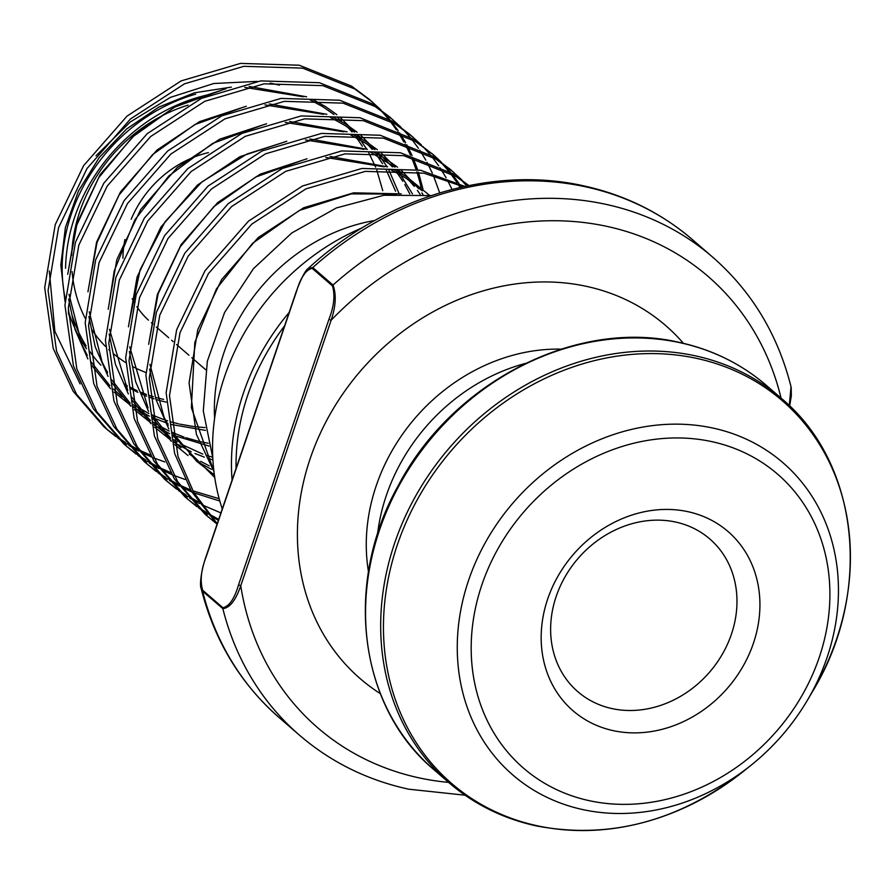<?xml version="1.0" encoding="UTF-8"?>
<svg xmlns="http://www.w3.org/2000/svg" width="894" height="894" viewBox="0 0 894 894"><rect width="100%" height="100%" fill="white"/><g stroke="black" fill="none" stroke-linecap="round" stroke-linejoin="round"><path stroke-width="1.34" d="M687.821 511.659A118.477 102.028 -49.1 0 1 753.374 643.401A118.477 102.028 -49.1 0 1 613.273 730.655A118.477 102.028 -49.1 0 1 547.72 598.913A118.477 102.028 -49.1 0 1 687.821 511.659M612.055 708.596A100.921 86.919 130.9 0 0 722.363 654.162A100.921 86.919 130.9 0 0 709.836 538.993A100.921 86.919 130.9 0 0 675.562 522.04A100.921 86.919 130.9 0 0 565.254 576.474A100.921 86.919 130.9 0 0 577.77 691.643A100.921 86.919 130.9 0 0 612.055 708.596M362.182 227.836A219.399 188.947 130.9 0 0 222.248 508.932M525.236 363.467A182.544 157.21 130.9 0 0 377.514 534.199M211.308 94.093A166.742 143.599 130.9 0 0 65.564 268.323M72.492 316.476A166.742 143.599 130.9 0 0 86.126 345.911M89.78 351.431A166.742 143.599 130.9 0 0 100.91 365.188M106.319 370.63A166.742 143.599 130.9 0 0 107.347 371.591M125.048 385.213A166.742 143.599 130.9 0 0 127.25 386.577M130.49 388.477A166.742 143.599 130.9 0 0 137.877 392.332M141.218 393.885A166.742 143.599 130.9 0 0 146.627 396.154M149.857 397.372A166.742 143.599 130.9 0 0 154.07 398.813M157.12 399.774A166.742 143.599 130.9 0 0 166.195 402.121M279.498 85.131L270.2 83.12M257.427 81.376L213.778 83.5L170.419 97.368L130.245 122.031L96.038 155.768M49.315 271.005L54.892 331.495L80.102 383.928M464.846 186.399L420.661 170.273L361.936 168.452L302.585 185.952L248.487 221.142L205.061 270.67L176.654 329.763L166.128 392.723L174.632 453.481L191.584 491.544L217.074 524.13M463.304 186.734L424.035 173.19L365.311 171.369L305.949 188.869L251.862 224.059L208.436 273.586L180.018 332.68L169.502 395.64L178.007 456.398L193.774 492.438L217.208 523.739M380.889 109.895L369.356 99.368L351.465 86.081L299.233 65.217L240.508 63.396L181.147 80.896L127.06 116.086L83.634 165.602L55.216 224.696L44.7 287.667L53.204 348.425L73.163 391.304L103.86 426.684M105.559 428.137L114.343 435.032M116.153 436.339L125.54 442.53M127.473 443.703L137.475 449.179M139.531 450.196L150.181 454.945M372.731 102.285L354.84 89.009L302.608 68.134L243.883 66.312L184.522 83.812L130.435 119.003L87.009 168.53L58.591 227.624L48.075 290.584L56.579 351.342L76.538 394.232L107.235 429.601L115.918 436.618M117.717 437.948L126.993 444.262M128.904 445.447L138.805 451.045M140.839 452.096L151.377 456.957M153.544 457.862L164.753 461.941M401.127 127.406L389.594 116.879L371.703 103.592L319.471 82.717L260.746 80.907L201.385 98.407L147.298 133.597L103.872 183.114L75.454 242.207L64.938 305.178L73.442 365.937L93.401 408.815L124.098 444.195L136.156 454.13M125.797 445.648L134.581 452.543M136.391 453.85L145.778 460.041M147.711 461.203L157.713 466.69M159.769 467.707L170.419 472.445M392.98 119.796L375.078 106.509L322.846 85.645L264.121 83.824L204.76 101.324L150.673 136.514L107.246 186.03L78.828 245.124L68.313 308.095L76.817 368.853L96.775 411.732L127.473 447.112M137.955 455.459L147.231 461.762M149.153 462.958L159.043 468.557M161.088 469.607L171.614 474.468M173.794 475.373L185.002 479.452M421.365 144.917L409.832 134.391L391.941 121.103L339.709 100.229L280.984 98.418L221.623 115.907L167.536 151.108L124.11 200.625L95.692 259.718L85.176 322.689L93.68 383.437L113.639 426.326L144.336 461.706L156.394 471.63M146.035 463.159L154.818 470.054M156.629 471.361L166.016 477.552M167.949 478.715L177.951 484.202M180.007 485.218L190.657 489.957M192.847 490.828L219.175 498.729M413.218 137.307L395.316 124.02L343.084 103.145L284.359 101.335L224.997 118.835L170.91 154.025L127.484 203.541L99.066 262.635L88.551 325.606L97.055 386.364L117.013 429.243L147.711 464.623M158.193 472.971L167.469 479.273M169.391 480.469L179.281 486.068M181.326 487.118L191.852 491.979M194.032 492.873L219.812 501.031M433.445 154.818L412.179 138.615L359.947 117.74L301.222 115.918L241.861 133.418L187.774 168.608L144.347 218.136L115.929 277.229L105.414 340.189L113.918 400.948L133.876 443.837L164.574 479.218L176.632 489.141M166.273 480.67L175.056 487.554M176.867 488.862L186.254 495.064M188.187 496.226L198.189 501.713M441.602 162.429L433.456 154.818L415.554 141.531L363.322 120.656L304.597 118.846L245.235 136.335L191.148 171.536L147.722 221.053L119.304 280.146L108.789 343.117L117.293 403.864L137.251 446.754L167.949 482.134M178.431 490.482L187.706 496.785M189.629 497.98L199.518 503.579M201.563 504.629L220.896 512.91M461.84 179.94L450.319 169.402L432.417 156.126L380.185 135.251L321.46 133.429L262.098 150.93L208.011 186.12L164.585 235.647L136.167 294.741L125.652 357.701L134.156 418.459L154.114 461.349L184.812 496.729L196.87 506.652M186.511 498.181L195.294 505.065M197.105 506.373L206.492 512.575M208.425 513.737L218.706 519.358M453.694 172.33L435.791 159.043L383.56 138.168L324.835 136.346L265.473 153.846L211.386 189.036L167.96 238.564L139.542 297.657L129.027 360.617L137.531 421.376L157.489 464.265L188.187 499.645M198.669 507.982L207.944 514.296M209.867 515.492L218.371 520.353M468.948 185.55L452.655 173.637L400.423 152.762L341.698 150.941L282.336 168.441L228.249 203.631L184.823 253.158L156.416 312.252L145.89 375.212L154.394 435.97L174.352 478.86L205.05 514.24L217.074 524.141M206.749 515.682L215.532 522.577M468.78 185.583L456.029 176.554L403.797 155.679L345.073 153.857L285.711 171.357L231.624 206.548L188.198 256.075L159.78 315.169L149.264 378.128L157.769 438.887L177.727 481.777L208.425 517.157M379.078 108.576L371.032 100.843M422.951 189.036L418.448 172.14M417.621 169.681L413.095 157.869M412.1 155.601L406.748 144.75M405.608 142.66L399.495 132.692M398.199 130.77L391.382 121.618M389.952 119.863L382.453 111.493M422.449 193.842A210.626 181.393 130.9 0 0 422.337 193.238M421.119 187.438A210.626 181.393 130.9 0 0 416.839 171.883M416.012 169.391A210.626 181.393 130.9 0 0 411.419 157.433M410.413 155.131A210.626 181.393 130.9 0 0 405.016 144.124M403.853 142.001A210.626 181.393 130.9 0 0 397.707 131.854M396.411 129.909A210.626 181.393 130.9 0 0 389.572 120.567M388.141 118.779A210.626 181.393 130.9 0 0 380.632 110.208M439.692 192.892L433.333 175.38M432.338 173.112L426.986 162.261M425.846 160.171L419.733 150.192M418.437 148.281L411.62 139.129M410.19 137.374L402.691 129.004M452.04 189.427L447.223 179.761M446.084 177.682L439.971 167.703M438.675 165.792L431.858 156.64M430.427 154.885L422.929 146.515M460.119 187.449L458.108 184.242M456.834 182.298L450.129 173.011M448.721 171.235L441.345 162.73M439.803 161.11L431.746 153.366M461.472 187.137L460.209 185.214M458.913 183.304L452.096 174.151M450.665 172.397L443.167 164.027M466.713 186.008L461.583 180.242M460.041 178.61L451.984 170.877M467.417 185.863L463.416 181.538M374.742 220.505A177.269 152.673 130.9 0 0 214.582 418.705M212.817 458.063L203.296 410.949L207.341 361.154L224.573 312.498L253.438 268.681L291.701 233.021L336.312 207.967L383.928 195.261L431.266 195.574M303.111 275.989L308.251 268.412L312.777 267.552L333.015 285.063C336.479 294.506 335.853 306.229 331.149 320.208L240.743 585.749C235.77 600.254 229.803 607.898 222.852 608.68L202.614 591.18L201.094 588.263L201.15 577.591M148.46 320.175A100.921 86.919 -49.1 0 1 136.86 306.687M133.966 302.049A100.921 86.919 -49.1 0 1 132.2 298.808M122.936 258.232A100.921 86.919 -49.1 0 1 124.925 239.536M131.172 219.287A100.921 86.919 -49.1 0 1 208.414 152.606M789.279 405.608L791.034 386.733C777.869 334.591 751.82 291.455 712.898 257.327A315.94 272.089 -49.1 0 0 605.584 204.268A315.94 272.089 -49.1 0 0 333.015 285.063A1.754 1.509 -49.1 0 0 332.456 285.901L312.218 268.39C305.837 269.787 300.63 277.408 296.562 291.288L296.428 291.053C301.49 277.766 305.435 270.223 308.251 268.412C384.845 197.619 491.778 165.2 583.536 185.818C624.94 194.903 661.314 212.895 692.66 239.815A315.94 272.089 130.9 0 0 585.346 186.757A315.94 272.089 130.9 0 0 312.777 267.552A1.754 1.509 -49.1 0 0 312.218 268.39M790.978 397.383L789.491 405.82M296.562 291.288L206.168 556.828C201.094 569.78 199.921 580.91 202.659 590.219L222.897 607.73C229.277 606.344 234.496 598.712 238.553 584.844L328.947 319.303C334.032 306.34 335.194 295.21 332.456 285.901M781.065 398.121A298.384 256.969 130.9 0 0 331.149 320.208L328.947 319.303M448.609 782.395A298.384 256.969 130.9 0 1 419.051 777.858A298.384 256.969 130.9 0 1 240.743 585.749L238.553 584.844M284.571 325.863A215.89 185.93 130.9 0 0 236.072 468.344M232.071 480.089A219.399 188.947 -49.1 0 1 289.131 312.487M145.957 372.507A149.186 128.49 -49.1 0 1 132.658 366.551M125.629 362.517A149.186 128.49 -49.1 0 1 113.516 353.778M109.973 350.705A149.186 128.49 -49.1 0 1 108.789 349.621M105.403 346.347A149.186 128.49 -49.1 0 1 91.78 329.573M85.288 318.499A149.186 128.49 -49.1 0 1 72.09 271.575M71.699 255.271A149.186 128.49 -49.1 0 1 188.12 105.112M195.685 94.161A166.742 143.599 130.9 0 0 65.161 298.451M68.29 310.877A166.742 143.599 130.9 0 0 86.405 348.515M124.445 384.007A166.742 143.599 130.9 0 0 127.116 385.56M130.356 387.325A166.742 143.599 130.9 0 0 137.207 390.678M140.481 392.108A166.742 143.599 130.9 0 0 146.482 394.455M149.723 395.584A166.742 143.599 130.9 0 0 153.41 396.746M156.439 397.618A166.742 143.599 130.9 0 0 163.636 399.383M680.055 342.715A254.064 218.806 130.9 0 0 402.367 479.732A254.064 218.806 130.9 0 0 433.892 769.656C358.729 707.109 343.33 583.994 397.908 486.291C451.895 382.129 576.943 318.063 679.507 342.436C712.507 349.677 741.45 363.992 766.348 385.392A254.064 218.806 130.9 0 0 680.055 342.715M743.808 771.075L751.418 764.951C773.947 746.758 792.598 725.213 807.36 700.304A206.436 177.783 -49.1 0 1 751.418 764.951A206.436 177.783 -49.1 0 1 582.899 809.606A206.436 177.783 -49.1 0 1 468.679 580.061A206.436 177.783 -49.1 0 1 712.797 428.036A206.436 177.783 -49.1 0 1 807.36 700.304L812.322 691.878A252.89 217.79 130.9 0 0 696.493 358.349A252.89 217.79 130.9 0 0 397.439 544.58A252.89 217.79 130.9 0 0 537.361 825.788A252.89 217.79 130.9 0 0 743.808 771.075C678.568 821.474 609.373 839.745 536.21 825.888C503.087 818.625 474.021 804.242 449.012 782.742A254.064 218.806 -49.1 0 1 417.487 492.817A254.064 218.806 -49.1 0 1 695.174 355.801A254.064 218.806 -49.1 0 1 781.468 398.467L766.348 385.392M711.669 441.602A194.277 167.312 130.9 0 0 481.933 584.676A194.277 167.312 130.9 0 0 589.425 800.711A194.277 167.312 130.9 0 0 819.161 657.638A194.277 167.312 130.9 0 0 711.669 441.602M683.418 343.318A233.446 201.038 130.9 0 0 586.375 286.337A233.446 201.038 130.9 0 0 324.343 424.963A233.446 201.038 130.9 0 0 380.33 693.643M561.041 349.141A180.789 155.69 130.9 0 0 368.484 571.702M465.07 795.202L408.592 789.178C367.177 780.093 330.814 762.101 299.468 735.181A315.94 272.089 -49.1 0 1 222.852 608.68A1.754 1.509 -49.1 0 1 222.897 607.73M202.659 590.219A1.754 1.509 -49.1 0 0 202.614 591.18A315.94 272.089 130.9 0 0 279.23 717.67C240.307 683.541 214.258 640.406 201.094 588.263C199.53 585.089 201.116 570.629 206.033 556.593L296.428 291.053M382.766 190.679L376.81 170.206M375.625 167.144L368.529 152.248M366.864 149.332L356.997 134.905M354.661 132.044L340.402 117.595M336.859 114.667L325.628 106.677L313.213 99.77M306.62 96.809L249.08 86.416M226.081 88.73L179.247 104.14L136.726 132.558L100.206 174.52L76.37 224.562L67.721 274.29M68.659 299.021L74.984 329.327L87.858 358.93M91.892 365.557L110.577 388.722M114.063 392.086L130.613 405.34M133.798 407.463L149.432 416.168M152.516 417.599L167.983 423.499M171.089 424.449L205.508 430.405M399.216 193.931L388.767 169.759M387.102 166.843L377.234 152.416M374.899 149.555L360.64 135.106M357.097 132.178L345.866 124.188L333.451 117.282M326.858 114.309L269.317 103.927M246.319 106.241L199.485 121.651L156.964 150.069L120.444 192.031L96.608 242.073L87.958 291.802M88.897 316.532L95.222 346.838L108.096 376.441M112.13 383.068L130.815 406.234M134.301 409.597L150.851 422.851M154.036 424.974L169.67 433.679M172.754 435.11L208.984 446.028M412.425 193.864L397.472 169.927M395.137 167.055L380.878 152.617M377.346 149.689L366.104 141.699L353.689 134.793M347.096 131.82L289.555 121.439M266.557 123.752L219.723 139.162L177.202 167.569L140.682 209.531L116.846 259.584L108.196 309.313M109.135 334.043L115.46 364.35L128.334 393.952M132.368 400.579L151.052 423.745M154.539 427.108L171.089 440.362M174.274 442.474L191.227 451.805M194.959 453.481L204.313 457.136M207.542 458.231L212.917 459.862M422.94 194.546L421.812 192.925M418.772 188.802L401.115 170.128M397.584 167.2L386.342 159.199L373.927 152.304M367.333 149.332L309.793 138.95M286.795 141.263L239.961 156.673L197.44 185.08L160.92 227.042L137.084 277.095L128.434 326.824M129.373 351.543L135.698 381.861L148.572 411.452M152.606 418.079L171.29 441.256M174.777 444.62L188.008 455.538M196.736 461.382L211.465 469.316M429.511 195.317L406.58 176.71L394.165 169.815M387.571 166.843L330.031 156.461M307.033 158.774L260.199 174.174L217.678 202.592L181.158 244.554L157.322 294.607L148.672 344.324M149.611 369.054L155.936 399.361L168.81 428.964M172.844 435.59L214.75 477.497M401.16 193.864L353.655 192.836L303.681 207.754L258.154 237.614L221.634 279.576L197.797 329.618L189.07 382.934L196.412 434.383L213.957 471.585M86.427 348.783L78.381 336.01M70 317.828L68.29 312.989M65.027 301.636L60.814 265.049L65.407 227.467L78.471 190.981L99.234 157.556L126.535 129.06L158.875 107.056L194.467 92.786L231.39 87.109M433.892 769.656L449.012 782.742M692.66 239.815L712.898 257.327M103.86 426.695L107.235 429.612M151.343 322.712L152.963 324.109M156.338 327.036L168.698 337.72M171.581 340.223L173.201 341.62M176.576 344.536L188.936 355.231M191.819 357.723L205.687 369.725M279.23 717.67L299.468 735.181M812.322 691.878C872.857 592.957 859.659 463.371 781.468 398.467M362.361 146.247L356.661 137.888M351.945 131.921L348.001 127.462M341.318 120.791L337.519 117.438M333.943 114.51L322.801 106.71L309.939 99.726M303.245 96.809L244.744 87.388M221.265 90.339L174.486 107.146L132.368 137.106L98.742 177.649L76.739 225.187L68.659 268.982M68.994 294.294L81.868 344.492L87.299 355.354M91.277 362.115L109.895 385.705M113.37 389.125L122.266 396.858M128.546 401.574L129.988 402.579M133.195 404.725L148.929 413.52M152.047 414.961L163.915 419.644M165.502 420.18L167.636 420.873M170.765 421.823L178.543 423.845M179.783 424.136L194.199 426.628M195.216 426.751L205.05 427.6M395.595 191.271L386.141 169.793M382.598 163.747L376.899 155.4M372.183 149.432L368.239 144.973M361.556 138.302L357.756 134.949M354.18 132.021L345.375 125.696L330.177 117.237M323.483 114.32L264.993 104.9M241.514 107.85L194.769 124.635L152.673 154.55L119.058 195.037L97.033 242.531L88.897 286.493M89.232 311.805L102.072 361.936L107.537 372.865M111.515 379.615L130.133 403.205M133.608 406.636L142.504 414.358M148.784 419.074L150.226 420.091M153.433 422.236L156.964 424.438M160.194 426.337L169.167 431.031M172.486 432.562L184.153 437.155M185.74 437.691L198.781 441.357M200.021 441.647L208.246 443.245M409.731 193.797L404.792 184.499M402.836 181.258L397.137 172.911M392.421 166.943L377.994 152.461M374.418 149.522L366.059 143.498L350.414 134.737M343.721 131.831L285.231 122.411M261.752 125.361L212.548 143.465L168.765 176.017L134.826 219.946L114.22 270.927L109.135 304.005M109.47 329.305L127.775 390.376M131.753 397.126L150.371 420.716M153.846 424.147L170.463 437.602M173.671 439.736L177.202 441.949M180.432 443.849L202.759 454.096M205.978 455.202L212.504 457.203M420.146 194.3L417.375 190.422M414.257 186.388L408.714 179.996M402.032 173.324L398.232 169.961M394.656 167.033L370.652 152.248M363.959 149.343L305.469 139.922M281.979 142.872L246.956 154.025L201.955 181.862L165.144 221.656L140.135 269.709L129.373 321.516M129.708 346.816L148.013 407.887M151.991 414.637L170.609 438.228M174.095 441.647L180.968 447.749M189.26 454.096L195.887 458.499M200.669 461.349L209.263 465.863M212.962 467.573L213.543 467.83M422.27 190.835L405.999 178.163L390.89 169.759M384.197 166.854L325.707 157.433M302.228 160.384L255.785 177.012L213.901 206.603L180.342 246.677L158.16 293.735L149.611 339.016M149.946 364.327L164.038 417.185L168.251 425.399M172.229 432.148L196.68 461.338L214.381 474.904M396.455 194.076L351.387 193.886L299.356 210.448L252.622 243.269L216.415 288.896L194.814 342.424L191.372 407.686L212.09 466.187L213.621 468.612M789.648 405.977L791.346 395.863L791.201 387.56"/></g></svg>

